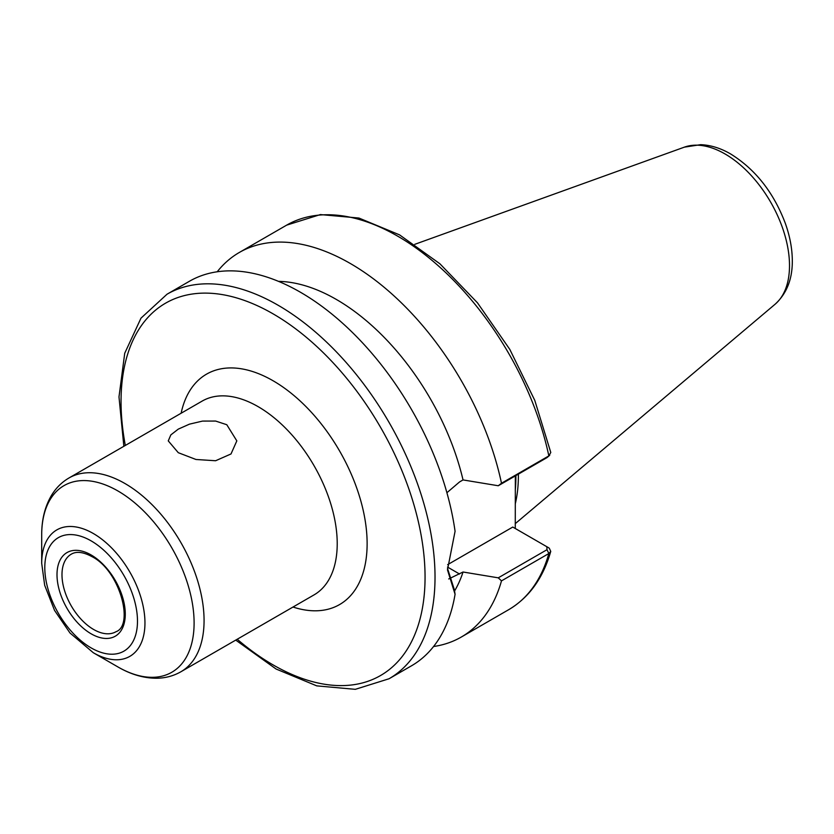 <?xml version="1.0" encoding="UTF-8"?>
<svg xmlns="http://www.w3.org/2000/svg" width="834" height="834" viewBox="0 0 834 834"><rect width="100%" height="100%" fill="white"/><g stroke="black" fill="none" stroke-linecap="round" stroke-linejoin="round"><path stroke-width="1.25" d="M178.299 452.706L168.26 440.884L170.845 434.889L178.299 429.114L189.454 424.152L202.537 421.087L215.62 421.055L226.785 424.714L236.825 440.884L231.008 453.957L215.62 460.743L195.98 459.482L178.299 452.706M235.741 640.105L276.096 669.024L316.764 685.871L355.294 689.332L389.04 678.761L411.475 665.813A222.021 128.186 -120 0 0 455.072 594.288L454.353 589.732L447.493 568.402M501.495 580.871L548.845 553.536L550.753 551.399L549.272 548.178L546.833 546.718L547 549.7L498.263 577.837L501.495 580.871A222.021 128.186 -120 0 1 461.306 637.04A222.021 128.186 -120 0 1 433.555 646.517M515.339 475.901L515.266 528.495M550.774 452.487L548.845 455.906L501.495 483.24L498.263 485.753L547 457.616L549.71 455.281M446.899 492.727L459.555 481.937L463.037 479.925A187.838 108.451 -120 0 0 278.514 281.36M463.037 479.925L498.263 485.753M501.495 483.24A222.021 128.186 -120 0 0 239.295 252.483A222.021 128.186 -120 0 0 217.205 271.78M455.072 594.288L447.483 569.872L455.072 531.3A222.021 128.186 -120 0 0 347.663 327.898A222.021 128.186 -120 0 0 189.454 281.256L167.029 294.214L140.988 318.15L124.725 353.262L118.991 396.901L123.849 446.305M498.263 577.837L463.037 572.009L448.713 578.952M454.551 591.004A187.838 108.451 -120 0 0 463.037 572.009M447.649 564.66L512.774 527.057L546.823 546.718M549.272 548.178L546.927 546.77M515.266 503.944A156.646 90.437 -120 0 0 518.383 475.62A156.646 90.437 -120 0 0 518.373 474.139M41.7 563.315L44.671 585.26L54.544 610.405L69.993 632.996L93.325 652.741A73.017 42.159 -120 0 0 144.96 622.935A73.017 42.159 -120 0 0 93.325 533.51A73.017 42.159 -120 0 0 41.7 563.315L41.7 534.948C41.637 519.999 44.817 506.957 51.228 495.823C55.711 488.234 61.643 482.281 69.003 477.965A111.892 64.604 -120 0 1 124.944 483.512A111.892 64.604 -120 0 1 204.069 620.548A111.892 64.604 -120 0 1 180.895 671.766L314.043 594.892A111.892 64.604 -120 0 0 337.217 543.674A111.892 64.604 -120 0 0 258.102 406.638A111.892 64.604 -120 0 0 202.151 401.091L69.003 477.965M550.753 551.399C543.09 578.15 529.069 597.582 508.657 609.706A222.021 128.186 -120 0 0 548.845 553.536L547 549.7M547 457.616L548.845 455.906A222.021 128.186 -120 0 0 286.635 225.149L320.392 214.578L358.922 218.039L399.58 234.886L439.925 263.794L477.475 302.815L509.793 349.373L534.782 400.383L550.784 452.487M515.276 490.111A156.646 90.437 -120 0 0 515.892 477.058A156.646 90.437 -120 0 0 515.881 475.578M389.04 678.761A222.021 128.186 -120 0 0 435.025 577.128A222.021 128.186 -120 0 0 278.035 305.202A222.021 128.186 -120 0 0 167.029 294.214M459.555 574.021L447.535 567.078M237.221 639.251A214.974 124.11 -120 0 0 425.059 577.128A214.974 124.11 -120 0 0 273.052 313.834A214.974 124.11 -120 0 0 125.329 445.45M293.015 607.037A133.033 76.811 -120 0 0 367.127 543.674A133.033 76.811 -120 0 0 273.052 380.742A133.033 76.811 -120 0 0 181.124 413.237M93.325 652.741L117.896 666.929A107.763 62.216 -120 0 0 194.103 622.935A107.763 62.216 -120 0 0 117.896 490.955A107.763 62.216 -120 0 0 41.7 534.948M137.485 621.142A65.542 37.843 -120 0 0 91.135 540.88A65.542 37.843 -120 0 0 44.796 567.631A65.542 37.843 -120 0 0 91.135 647.903A65.542 37.843 -120 0 0 137.485 621.142M125.277 614.095A48.278 27.876 -120 0 0 91.135 554.964A48.278 27.876 -120 0 0 57.004 574.678A48.278 27.876 -120 0 0 91.135 633.809A48.278 27.876 -120 0 0 125.277 614.095M61.987 574.678A44.755 25.844 -120 0 0 81.523 619.714A44.755 25.844 -120 0 0 116.009 631.713C134.347 625.333 119.856 570.425 91.865 556.58C83.212 551.941 76.342 551.138 71.255 554.193A44.755 25.844 -120 0 0 61.987 574.678M789.506 265.639A91.187 52.646 -120 0 0 725.027 153.956A91.187 52.646 -120 0 0 684.38 147.149L700.643 144.668C710.724 145.085 720.732 148.191 730.647 153.977C755.312 169.271 773.493 192.289 785.211 223.053C789.756 235.699 792.123 247.969 792.3 259.854C792.634 278.619 786.9 293.412 775.088 304.243A91.187 52.646 -120 0 0 789.506 265.639M508.657 609.706L461.306 637.04M286.635 225.149L239.295 252.483M546.155 546.333L548.616 547.75M117.896 666.929C130.813 674.445 143.698 678.219 156.542 678.24C165.361 678.146 173.472 675.988 180.895 671.766M684.38 147.149L414.769 244.331M775.088 304.243L515.266 523.648"/></g></svg>
